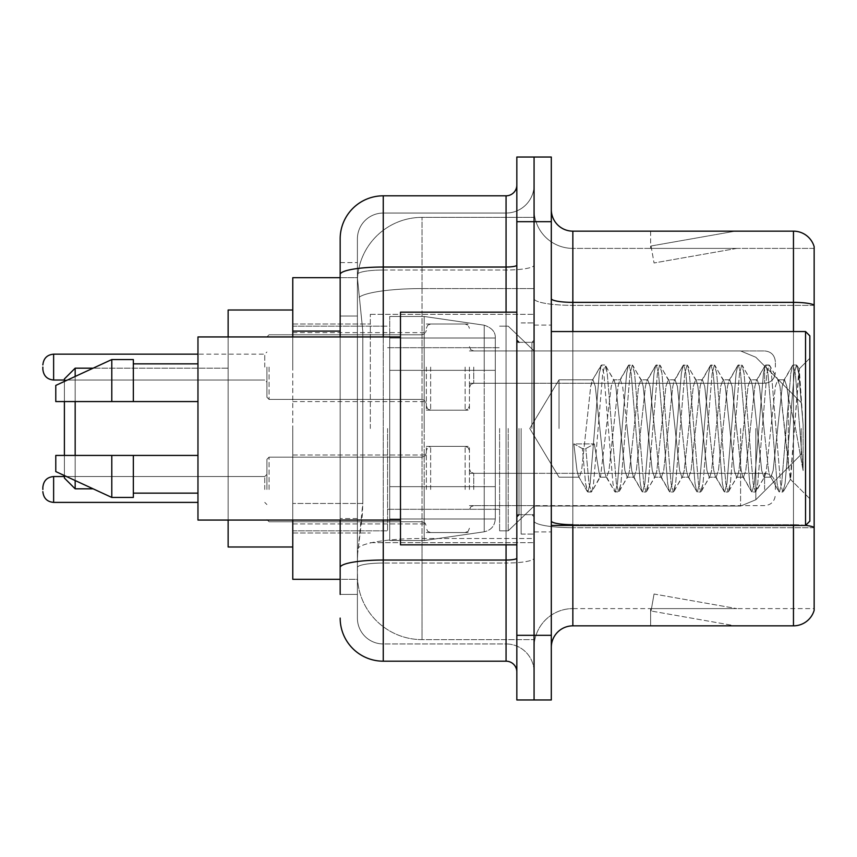 <?xml version="1.0" encoding="UTF-8"?>
<svg xmlns="http://www.w3.org/2000/svg" width="857" height="857" viewBox="0 0 857 857"><rect width="100%" height="100%" fill="white"/><g stroke="black" fill="none" stroke-linecap="round" stroke-linejoin="round"><path stroke-width="0.64" stroke-dasharray="4.29 3.21" d="M534.072 428.5L534.072 314.315L534.072 428.5M370.331 428.5L370.331 314.315L370.331 428.5M426.347 367.096L426.347 410.192L426.347 367.096M292.773 367.096L292.773 332.623L292.773 367.096M426.347 489.476L426.347 446.379L426.347 489.476M292.773 489.476L292.773 455.003L292.773 489.476M469.432 367.096L469.432 410.192L469.432 367.096M469.432 489.476L469.432 446.379L469.432 489.476M534.072 489.476L534.072 473.31L534.072 489.476M340.165 277.689L357.551 277.689L357.498 278.568A64.639 64.639 0 0 1 422.04 217.367L534.072 217.367L422.04 217.367L422.04 288.573L422.04 217.367A64.639 64.639 0 0 0 357.498 278.568L357.551 277.689L292.773 277.689L292.773 503.455L362.8 503.455L362.382 514.682L357.669 553.461L362.8 503.455L362.8 331.102L362.8 503.455L292.773 503.455L292.773 579.311L357.551 579.311L357.401 575.004A64.639 64.639 0 0 0 422.04 639.633L534.072 639.633L534.072 538.496L534.072 639.633L422.04 639.633L422.04 538.496L422.04 639.633A64.639 64.639 0 0 1 357.401 575.004L357.401 561.86L357.551 579.311L340.165 579.311M357.669 553.461L357.401 561.86L357.669 553.461M292.773 428.5L292.773 546.991L292.773 428.5M534.072 217.367L534.072 288.573L534.072 217.367M534.072 538.496L534.072 288.573L534.072 538.496L422.04 538.496A64.639 11.227 180 0 0 358.183 547.987A64.639 11.227 180 0 1 422.04 538.496L534.072 538.496M534.072 367.096L534.072 383.261L534.072 367.096M357.498 278.568L362.8 331.102L357.498 278.568A64.639 64.639 0 0 1 422.04 217.367M292.773 520.06L292.773 336.94M340.165 594.394L357.401 594.394L357.401 262.606L357.401 594.394L340.165 594.394L340.165 518.539L340.165 567.527A43.086 7.477 180 0 1 383.261 560.039L506.058 560.039L506.058 661.186A10.777 10.777 0 0 1 516.835 671.952L516.835 185.048L516.835 671.952M340.165 618.09A43.086 43.086 0 0 0 383.261 661.186L383.261 643.95A25.849 25.849 0 0 1 357.401 618.09L357.401 274.519L357.401 618.09A25.849 25.849 0 0 0 383.261 643.95L506.058 643.95L506.058 575.004L506.058 643.95L383.261 643.95L383.261 563.028L506.058 563.028L506.058 575.004L506.058 563.028A28.013 4.863 0 0 0 534.072 558.164L534.072 265.156L534.072 558.164A28.013 4.863 0 0 1 506.058 563.028L506.058 270.019L506.058 563.028L383.261 563.028L383.261 213.05L506.058 213.05A28.013 28.013 0 0 0 534.072 185.048L534.072 265.156L534.072 185.048A28.013 28.013 0 0 1 506.058 213.05L506.058 270.019L506.058 213.05A28.013 28.013 0 0 0 534.072 185.048M516.835 428.5L516.835 544.838L516.835 428.5M516.835 221.674L516.835 157.035L534.072 157.035L534.072 221.674L534.072 157.035L551.308 157.035L551.308 221.674L534.072 221.674L534.072 635.326L534.072 221.674L516.835 221.674L516.835 635.326L534.072 635.326L534.072 699.965L534.072 635.326L551.308 635.326L551.308 221.674M551.308 635.326L551.308 699.965L516.835 699.965L516.835 635.326M357.401 238.91A25.849 25.849 0 0 1 383.261 213.05A25.849 25.849 0 0 0 357.401 238.91L357.401 274.519L357.401 238.91A25.849 25.849 0 0 1 383.261 213.05L383.261 195.814A43.086 43.086 0 0 0 340.165 238.91A43.086 43.086 0 0 1 383.261 195.814L506.058 195.814A10.777 10.777 0 0 0 516.835 185.048A10.777 10.777 0 0 1 506.058 195.814L506.058 560.039A10.777 1.875 -0 0 0 516.835 558.164M383.261 661.186L506.058 661.186M340.165 316.019L340.165 518.539L340.165 262.606L340.165 316.019L357.401 316.019L340.165 316.019M340.165 262.606L357.401 262.606L340.165 262.606L340.165 567.527M340.165 520.06L340.165 336.94M383.261 213.05L506.058 213.05M534.072 671.952A28.013 28.013 0 0 0 506.058 643.95A28.013 28.013 0 0 1 534.072 671.952A28.013 28.013 0 0 0 506.058 643.95M551.308 428.5L551.308 325.082L551.308 428.5M521.142 428.5L521.142 534.072L521.142 428.5M534.072 539.674L534.072 298.622L534.072 539.674M805.623 525.362A21.543 3.739 180 0 0 793.464 524.709L793.464 625.846A21.543 21.543 0 0 0 814.15 610.334L814.15 539.674L814.15 608.609L572.851 608.609L572.851 525.448M551.308 647.399L551.308 209.601L551.308 647.399A21.543 21.543 0 0 1 572.851 625.846L572.851 539.674L572.851 608.609L814.15 608.609L814.15 248.391L572.851 248.391A38.779 38.779 0 0 1 534.072 209.601L534.072 298.622L534.072 209.601A38.779 38.779 0 0 0 572.851 248.391L572.851 527.698A38.779 6.738 0 0 1 534.072 520.96A38.779 6.738 0 0 0 572.851 527.698L572.851 248.391A38.779 38.779 0 0 1 534.072 209.601M814.15 246.666A21.543 21.543 0 0 0 793.464 231.154L793.464 524.709A21.543 3.739 180 0 1 814.15 527.398L814.15 246.666A21.543 21.543 0 0 0 793.464 231.154L572.851 231.154A21.543 21.543 0 0 1 551.308 209.601M733.806 625.589A17.236 17.236 0 0 0 736.806 625.846L650.624 625.846L736.806 625.846A17.236 17.236 0 0 1 733.806 625.589A17.236 17.236 0 0 0 736.806 625.846A17.236 17.236 0 0 1 733.806 625.589A17.236 17.236 0 0 0 736.806 625.846A17.236 17.236 0 0 1 733.806 625.589A17.236 17.236 0 0 0 736.806 625.846A17.236 17.236 0 0 1 733.806 625.589A17.236 17.236 0 0 0 736.806 625.846A17.236 17.236 0 0 1 733.806 625.589A17.236 17.236 0 0 0 736.806 625.846A17.236 17.236 0 0 1 733.806 625.589A17.236 17.236 0 0 0 736.806 625.846A17.236 17.236 0 0 1 733.806 625.589L651.063 610.998L733.806 625.589M650.624 608.609L650.624 625.846L650.624 608.609L651.481 608.609L651.063 610.998L651.481 608.609L650.624 608.609L650.624 625.846L650.624 608.609L651.481 608.609L651.063 610.998L651.481 608.609L650.624 608.609L650.624 625.846L650.624 608.609L651.481 608.609L651.063 610.998L651.481 608.609L650.624 608.609L650.624 625.846L650.624 608.609L651.481 608.609L651.063 610.998L651.481 608.609L650.624 608.609L650.624 625.846L650.624 608.609L651.481 608.609L651.063 610.998L651.481 608.609L650.624 608.609L650.624 625.846L650.624 608.609L651.481 608.609L651.063 610.998L651.481 608.609L650.624 608.609L650.624 625.846L650.624 608.609L651.481 608.609L651.063 610.998L651.481 608.609L650.624 608.609M793.464 625.846L572.851 625.846M736.806 231.154L650.624 231.154L736.806 231.154A17.236 17.236 0 0 0 733.806 231.411A17.236 17.236 0 0 1 736.806 231.154A17.236 17.236 0 0 0 733.806 231.411A17.236 17.236 0 0 1 736.806 231.154A17.236 17.236 0 0 0 733.806 231.411A17.236 17.236 0 0 1 736.806 231.154A17.236 17.236 0 0 0 733.806 231.411A17.236 17.236 0 0 1 736.806 231.154A17.236 17.236 0 0 0 733.806 231.411A17.236 17.236 0 0 1 736.806 231.154A17.236 17.236 0 0 0 733.806 231.411A17.236 17.236 0 0 1 736.806 231.154A17.236 17.236 0 0 0 733.806 231.411A17.236 17.236 0 0 1 736.806 231.154M736.806 608.609L651.481 608.609L736.806 608.609L651.481 608.609L736.806 608.609L651.481 608.609L736.806 608.609L651.481 608.609L736.806 608.609L651.481 608.609L736.806 608.609L651.481 608.609L736.806 608.609L651.481 608.609L736.806 608.609L654.052 594.019L651.481 608.609L654.052 594.019L651.481 608.609L654.052 594.019L651.481 608.609L654.052 594.019L651.481 608.609L654.052 594.019L651.481 608.609L654.052 594.019L651.481 608.609L654.052 594.019L651.481 608.609L654.052 594.019L736.806 608.609M814.15 305.36L572.851 305.36L814.15 305.36L814.15 248.391L572.851 248.391M651.481 248.391L650.624 248.391L651.481 248.391L650.624 248.391L651.481 248.391L650.624 248.391L651.481 248.391L650.624 248.391L651.481 248.391L650.624 248.391L651.481 248.391L650.624 248.391L651.481 248.391L650.624 248.391L651.481 248.391L651.063 246.002L733.806 231.411L651.063 246.002L651.481 248.391L651.063 246.002L733.806 231.411L651.063 246.002L651.481 248.391L651.063 246.002L733.806 231.411L651.063 246.002L651.481 248.391L651.063 246.002L733.806 231.411L651.063 246.002L651.481 248.391L651.063 246.002L733.806 231.411L651.063 246.002L651.481 248.391L651.063 246.002L733.806 231.411L651.063 246.002L651.481 248.391L651.063 246.002L733.806 231.411L651.063 246.002L651.481 248.391L736.806 248.391L651.481 248.391L736.806 248.391L651.481 248.391L736.806 248.391L651.481 248.391L736.806 248.391L651.481 248.391L736.806 248.391L651.481 248.391L736.806 248.391L651.481 248.391L736.806 248.391L651.481 248.391L654.052 262.981L651.481 248.391M534.072 647.399A38.779 38.779 0 0 1 572.851 608.609A38.779 38.779 0 0 0 534.072 647.399A38.779 38.779 0 0 1 572.851 608.609M650.624 231.154L650.624 248.391L650.624 231.154M736.806 248.391L654.052 262.981L736.806 248.391M559.021 428.5L559.021 379.801L559.021 428.5M809.844 428.5L809.844 521.142L809.844 335.858L809.844 498.753L809.844 335.858L805.537 331.552L805.537 525.448L805.537 331.552L805.537 525.448L809.844 521.142L809.844 428.5M516.835 544.838L400.487 544.838L400.487 312.162L400.487 520.06L400.487 312.162L516.835 312.162M400.487 520.06L197.967 520.06L197.967 336.94L197.967 428.5L197.967 336.94L400.487 336.94M599.836 428.5L595.272 386.325L592.99 379.801L590.709 386.325L581.592 470.675L579.311 477.199L578.593 476.588L577.029 470.675L573.836 443.894L582.385 448.575L585.813 448.575L594.362 443.894L573.836 443.894L582.385 448.575L585.813 448.575L594.362 443.894L573.836 443.894L577.029 470.675L578.593 476.588L587.302 491.532L585.588 483.509L582.385 448.575L585.588 483.509L587.859 492.014L578.593 476.588L579.311 477.199L581.592 470.675L590.709 386.325L592.273 380.412L600.982 365.468L599.268 373.491L590.141 483.509L587.859 492.014L591.287 492.014L589.005 483.509L585.813 448.575L589.005 483.509L591.287 492.014L591.844 491.532L587.859 492.014L590.141 483.509L599.268 373.491L601.539 364.986L592.273 380.412L592.99 379.801L595.272 386.325L604.399 470.675L605.953 476.588L604.399 470.675L599.836 428.5M627.195 428.5L622.632 386.325L620.35 379.801L619.632 380.412L618.079 386.325L608.952 470.675L606.67 477.199L605.953 476.588L614.662 491.532L612.948 483.509L603.821 373.491L601.539 364.986L604.967 364.986L602.685 373.491L593.569 483.509L591.844 491.532L600.553 476.588L599.836 477.199L594.362 443.894L599.836 477.199L606.67 477.199L614.662 491.532L612.948 483.509L603.821 373.491L601.539 364.986L604.967 364.986L602.685 373.491L593.569 483.509L591.844 491.532L599.836 477.199L606.67 477.199L608.952 470.675L618.079 386.325L619.632 380.412L628.352 365.468L626.628 373.491L617.501 483.509L615.23 492.014L614.662 491.532L618.647 492.014L616.365 483.509L607.249 373.491L604.967 364.986L614.233 380.412L613.516 379.801L611.234 386.325L600.553 476.588L611.234 386.325L613.516 379.801L620.35 379.801L628.352 365.468L626.628 373.491L617.501 483.509L615.23 492.014L618.647 492.014L616.365 483.509L607.249 373.491L605.524 365.468L613.516 379.801L620.35 379.801L622.632 386.325L631.759 470.675L633.312 476.588L631.759 470.675L627.195 428.5M620.35 428.5L615.797 386.325L614.233 380.412L615.797 386.325L624.914 470.675L627.195 477.199L624.914 470.675L620.35 428.5M654.555 428.5L650.002 386.325L647.721 379.801L646.992 380.412L645.439 386.325L636.312 470.675L634.041 477.199L633.312 476.588L642.032 491.532L640.308 483.509L631.191 373.491L628.909 364.986L628.352 365.468L632.327 364.986L630.045 373.491L620.929 483.509L618.647 492.014L627.913 476.588L627.195 477.199L634.041 477.199L642.032 491.532L640.308 483.509L631.191 373.491L628.909 364.986L632.327 364.986L630.045 373.491L620.929 483.509L619.204 491.532L627.195 477.199L634.041 477.199L636.312 470.675L645.439 386.325L646.992 380.412L655.712 365.468L653.987 373.491L644.871 483.509L642.589 492.014L642.032 491.532L646.007 492.014L643.725 483.509L634.609 373.491L632.327 364.986L641.593 380.412L640.875 379.801L638.594 386.325L629.477 470.675L627.913 476.588L629.477 470.675L638.594 386.325L640.875 379.801L647.721 379.801L655.712 365.468L653.987 373.491L644.871 483.509L642.589 492.014L646.007 492.014L643.725 483.509L634.609 373.491L632.884 365.468L640.875 379.801L647.721 379.801L650.002 386.325L659.119 470.675L660.672 476.588L659.119 470.675L654.555 428.5M647.721 428.5L643.157 386.325L641.593 380.412L643.157 386.325L652.273 470.675L654.555 477.199L652.273 470.675L647.721 428.5M681.915 428.5L677.362 386.325L675.08 379.801L674.363 380.412L672.799 386.325L663.682 470.675L661.4 477.199L660.672 476.588L669.392 491.532L667.667 483.509L658.551 373.491L656.269 364.986L655.712 365.468L659.686 364.986L657.405 373.491L648.288 483.509L646.007 492.014L655.284 476.588L654.555 477.199L661.4 477.199L669.392 491.532L667.667 483.509L658.551 373.491L656.269 364.986L659.686 364.986L657.405 373.491L648.288 483.509L646.564 491.532L654.555 477.199L661.4 477.199L663.682 470.675L672.799 386.325L674.363 380.412L683.072 365.468L681.347 373.491L672.231 483.509L669.949 492.014L669.392 491.532L673.366 492.014L671.085 483.509L661.968 373.491L659.686 364.986L668.963 380.412L668.235 379.801L665.953 386.325L656.837 470.675L655.284 476.588L656.837 470.675L665.953 386.325L668.235 379.801L675.08 379.801L683.072 365.468L681.347 373.491L672.231 483.509L669.949 492.014L673.366 492.014L671.085 483.509L661.968 373.491L660.244 365.468L668.235 379.801L675.08 379.801L677.362 386.325L686.478 470.675L688.042 476.588L686.478 470.675L681.915 428.5M675.08 428.5L670.517 386.325L668.963 380.412L670.517 386.325L679.644 470.675L681.915 477.199L679.644 470.675L675.08 428.5M709.285 428.5L704.722 386.325L702.44 379.801L701.722 380.412L700.158 386.325L691.042 470.675L688.76 477.199L688.042 476.588L696.752 491.532L695.027 483.509L685.911 373.491L683.629 364.986L683.072 365.468L687.046 364.986L684.764 373.491L675.648 483.509L673.366 492.014L682.643 476.588L681.915 477.199L688.76 477.199L696.752 491.532L695.027 483.509L685.911 373.491L683.629 364.986L687.046 364.986L684.764 373.491L675.648 483.509L673.923 491.532L681.915 477.199L688.76 477.199L691.042 470.675L700.158 386.325L701.722 380.412L710.432 365.468L708.707 373.491L699.591 483.509L697.309 492.014L696.752 491.532L700.726 492.014L698.455 483.509L689.328 373.491L687.046 364.986L696.323 380.412L695.605 379.801L693.324 386.325L684.197 470.675L682.643 476.588L684.197 470.675L693.324 386.325L695.605 379.801L702.44 379.801L710.432 365.468L708.707 373.491L699.591 483.509L697.309 492.014L700.726 492.014L698.455 483.509L689.328 373.491L687.603 365.468L695.605 379.801L702.44 379.801L704.722 386.325L713.838 470.675L715.402 476.588L713.838 470.675L709.285 428.5M702.44 428.5L697.877 386.325L696.323 380.412L697.877 386.325L707.004 470.675L709.285 477.199L707.004 470.675L702.44 428.5M736.645 428.5L732.082 386.325L729.8 379.801L729.082 380.412L727.518 386.325L718.402 470.675L716.12 477.199L715.402 476.588L724.111 491.532L722.387 483.509L713.27 373.491L710.989 364.986L710.432 365.468L714.417 364.986L712.135 373.491L703.008 483.509L700.726 492.014L710.003 476.588L709.285 477.199L716.12 477.199L724.111 491.532L722.387 483.509L713.27 373.491L710.989 364.986L714.417 364.986L712.135 373.491L703.008 483.509L701.294 491.532L709.285 477.199L716.12 477.199L718.402 470.675L727.518 386.325L729.082 380.412L737.791 365.468L736.077 373.491L726.95 483.509L724.668 492.014L724.111 491.532L728.096 492.014L725.815 483.509L716.688 373.491L714.417 364.986L723.683 380.412L722.965 379.801L720.683 386.325L711.556 470.675L710.003 476.588L711.556 470.675L720.683 386.325L722.965 379.801L729.8 379.801L737.791 365.468L736.077 373.491L726.95 483.509L724.668 492.014L728.096 492.014L725.815 483.509L716.688 373.491L714.974 365.468L722.965 379.801L729.8 379.801L732.082 386.325L741.209 470.675L742.762 476.588L741.209 470.675L736.645 428.5M729.8 428.5L725.247 386.325L723.683 380.412L725.247 386.325L734.363 470.675L736.645 477.199L734.363 470.675L729.8 428.5M764.005 428.5L759.441 386.325L757.159 379.801L756.442 380.412L754.888 386.325L745.761 470.675L743.48 477.199L742.762 476.588L751.471 491.532L749.757 483.509L740.63 373.491L738.348 364.986L737.791 365.468L741.776 364.986L739.495 373.491L730.368 483.509L728.096 492.014L737.363 476.588L736.645 477.199L743.48 477.199L751.471 491.532L749.757 483.509L740.63 373.491L738.348 364.986L741.776 364.986L739.495 373.491L730.368 483.509L728.654 491.532L736.645 477.199L743.48 477.199L745.761 470.675L754.888 386.325L756.442 380.412L765.151 365.468L763.437 373.491L754.31 483.509L752.039 492.014L751.471 491.532L755.456 492.014L753.174 483.509L744.058 373.491L741.776 364.986L751.043 380.412L750.325 379.801L748.043 386.325L738.927 470.675L737.363 476.588L738.927 470.675L748.043 386.325L750.325 379.801L757.159 379.801L765.151 365.468L763.437 373.491L754.31 483.509L752.039 492.014L755.456 492.014L753.174 483.509L744.058 373.491L742.333 365.468L750.325 379.801L757.159 379.801L759.441 386.325L768.568 470.675L770.122 476.588L768.568 470.675L764.005 428.5M757.159 428.5L752.607 386.325L751.043 380.412L752.607 386.325L761.723 470.675L764.005 477.199L761.723 470.675L757.159 428.5M788.322 397.423L788.301 465.297L779.966 386.325L777.685 379.801L775.403 386.325L766.287 470.675L764.005 477.199L770.85 477.199L778.842 491.532L777.117 483.509L767.99 373.491L765.719 364.986L765.151 365.468L769.136 364.986L766.854 373.491L757.738 483.509L755.456 492.014L764.723 476.588L764.005 477.199L770.85 477.199L778.842 491.532L777.117 483.509L767.99 373.491L765.719 364.986L769.136 364.986L766.854 373.491L757.738 483.509L756.013 491.532L764.723 476.588L766.287 470.675L775.403 386.325L777.685 379.801L784.53 379.801L782.248 386.325L773.121 470.675L770.85 477.199L773.121 470.675L782.248 386.325L783.801 380.412L792.521 365.468L790.797 373.491L781.68 483.509L779.399 492.014L778.842 491.532L782.816 492.014L780.534 483.509L771.418 373.491L769.136 364.986L778.402 380.412L777.685 379.801L784.53 379.801L792.521 365.468L790.797 373.491L781.68 483.509L779.399 492.014L782.816 492.014L780.534 483.509L771.418 373.491L769.693 365.468L778.402 380.412L779.966 386.325L790.24 479.138L799.292 369.313L803.105 424.847L803.105 470.589L795.564 428.5L788.322 397.423L788.301 465.297L790.679 478.977L798.917 369.174L803.105 424.847L798.778 373.491L796.496 364.986L794.214 373.491L785.098 483.509L782.816 492.014L785.098 483.509L794.214 373.491L796.496 364.986L798.778 373.491L803.105 424.847L803.105 470.589L795.36 373.491L793.079 364.986L792.521 365.468L796.496 364.986L793.079 364.986L795.36 373.491L803.105 470.589L795.564 428.5L788.322 397.423L786.801 386.325L784.53 379.801L786.801 386.325L788.322 397.423M197.967 401.569L197.967 363.861L197.967 401.569L133.338 401.569L133.338 363.861L133.338 401.569L197.967 401.569L197.967 363.861L197.967 401.569L133.338 401.569L133.338 359.554L133.338 401.569L111.796 401.569L111.796 359.554L111.796 401.569L55.78 401.569L55.78 385.414L55.78 401.569L133.338 401.569L133.338 359.554L111.796 359.554L111.796 401.569L55.78 401.569L55.78 385.414L111.796 359.554M55.78 455.431L55.78 471.586L111.796 497.446L111.796 455.431L133.338 455.431L133.338 493.139L133.338 455.431L197.967 455.431L197.967 493.139L197.967 455.431L133.338 455.431L133.338 497.446L133.338 455.431L111.796 455.431L111.796 497.446L111.796 455.431L55.78 455.431L55.78 471.586L55.78 455.431L133.338 455.431L133.338 493.139L133.338 455.431L197.967 455.431L197.967 493.139L197.967 455.431M292.773 546.991L228.133 546.991L292.773 546.991L228.133 546.991L228.133 368.178L75.17 368.178L64.393 378.944L75.17 368.178L75.17 488.822L64.393 478.056L75.17 488.822L64.393 478.056L64.393 378.944L64.393 478.056L64.393 378.944L64.393 478.056L64.393 378.944L64.393 428.5L64.393 378.944L75.17 368.178L75.17 488.822L75.17 368.178L75.17 488.822L75.17 368.178L75.17 488.822L75.17 368.178L228.133 368.178L228.133 546.991L228.133 310.009L228.133 520.06M801.22 428.5L801.22 454.349L801.22 428.5M508.212 428.5L508.212 530.837L508.212 428.5M499.599 428.5L499.599 530.837L499.599 428.5M387.568 428.5L387.568 530.837L387.568 428.5M495.292 486.669L495.292 338.012L495.292 370.331L389.721 370.331L389.721 540.531L389.721 486.669L495.292 486.669L495.292 518.988L495.292 338.012L495.292 370.331L389.721 370.331L389.721 518.988L389.721 486.669L495.292 486.669L495.292 518.988L495.292 338.012L495.292 370.331L389.721 370.331L389.721 540.531L389.721 486.669L495.292 486.669L495.292 518.988L495.292 338.012L495.292 370.331L389.721 370.331L389.721 518.988L389.721 486.669L424.194 486.669L424.194 316.469L424.194 370.331L389.721 370.331L389.721 316.469L389.721 540.531L389.721 486.669L495.292 486.669L495.292 519.01L495.292 337.99L495.292 370.331L389.721 370.331L389.721 518.988L389.721 486.669L495.292 486.669L495.292 519.01C494.725 525.962 491.04 530.226 484.226 531.801L484.226 486.669L495.292 486.669L495.292 519.01L495.292 337.99C495.635 332.098 491.939 327.835 484.226 325.199L484.226 531.801L484.226 486.669L495.292 486.669L495.292 519.01C494.725 525.962 491.04 530.226 484.226 531.801L484.226 486.669L424.194 486.669L424.194 540.531L424.194 316.469L424.194 370.331L389.721 370.331L389.721 316.469L389.721 540.531L389.721 486.669L495.292 486.669M424.194 428.5L424.194 316.469L424.194 370.331L484.226 370.331L424.194 370.331L424.194 316.469L424.194 428.5M495.292 370.331L484.226 370.331L484.226 325.199L484.226 531.801L484.226 486.669L424.194 486.669L424.194 540.531L424.194 486.669L389.721 486.669L389.721 518.988L389.721 338.012L389.721 370.331L495.292 370.331L484.226 370.331L484.226 325.199L484.226 531.801L424.194 540.531L389.721 540.531L424.194 540.531L484.226 531.801C491.04 530.226 494.725 525.962 495.292 519.01L495.292 337.99C495.635 332.098 491.939 327.835 484.226 325.199L484.226 531.801L424.194 540.531L389.721 540.531L424.194 540.531L484.226 531.801C491.04 530.226 494.725 525.962 495.292 519.01L495.292 337.99C495.635 332.098 491.939 327.835 484.226 325.199L424.194 316.469L389.721 316.469L424.194 316.469L484.226 325.199L424.194 316.469L389.721 316.469L424.194 316.469L484.226 325.199C491.939 327.835 495.635 332.098 495.292 337.99L495.292 370.331M64.393 455.431L64.393 475.571M75.17 455.431L75.17 480.541M228.133 336.94L228.133 428.5L228.133 310.009L292.773 310.009M75.17 376.459L75.17 401.569M64.393 381.429L64.393 401.569M133.338 401.569L111.796 401.569M70.038 455.431L111.796 455.431M111.796 497.446L133.338 497.446L133.338 455.431M266.913 489.476L266.913 459.309L266.913 489.476M42.85 489.476L42.85 487.322L42.85 489.476M775.371 489.476L775.371 484.087L775.371 489.476M266.913 367.096L266.913 397.262L266.913 367.096M42.85 367.096L42.85 369.249L42.85 367.096M775.371 367.096L775.371 361.708L775.371 367.096M422.04 288.573L534.072 288.573L422.04 288.573L422.04 538.496L422.04 288.573A64.639 11.227 180 0 0 359.094 297.25A64.639 11.227 180 0 1 422.04 288.573M357.401 575.004A64.639 64.639 0 0 0 422.04 639.633M340.165 331.102L292.773 331.102M340.165 274.519A43.086 7.477 180 0 1 383.261 267.03L506.058 267.03A10.777 1.875 -0 0 0 516.835 265.156M383.261 336.94L383.261 520.06M506.058 544.838L506.058 312.162M383.261 270.019L506.058 270.019A28.013 4.863 0 0 0 534.072 265.156A28.013 4.863 0 0 1 506.058 270.019L383.261 270.019A25.849 4.489 180 0 0 357.401 274.519A25.849 4.489 180 0 1 383.261 270.019M383.261 563.028A25.849 4.489 180 0 0 357.401 567.527A25.849 4.489 180 0 1 383.261 563.028M383.261 643.95A25.849 25.849 0 0 1 357.401 618.09M357.401 518.539L340.165 518.539L357.401 518.539M793.464 525.448L793.464 524.709L572.851 524.709L572.851 231.154M551.308 298.622A21.543 3.739 0 0 0 572.851 302.36L793.464 302.36A21.543 3.739 180 0 1 814.15 305.06M572.851 331.552L572.851 524.709L793.464 524.709L793.464 331.552M551.308 520.96A21.543 3.739 0 0 0 572.851 524.709M814.15 527.698L572.851 527.698L814.15 527.698M534.072 298.622A38.779 6.738 0 0 0 572.851 305.36A38.779 6.738 0 0 1 534.072 298.622M531.918 428.5L531.918 342.318L531.918 428.5M518.988 428.5L518.988 514.682L518.988 428.5M755.831 428.5L755.831 499.749L755.831 428.5M740.587 428.5L740.587 506.058L740.587 428.5M484.226 370.331L484.226 325.199L484.226 370.331M269.066 489.476L269.066 457.156L269.066 489.476M264.759 489.476L264.759 476.546L264.759 489.476M197.967 502.395L53.627 502.395L53.627 476.546C47.135 477.124 43.546 480.713 42.85 487.322M473.739 489.476L473.739 473.31L473.739 489.476M465.126 489.476L465.126 446.379L465.126 489.476M430.653 489.476L430.653 446.379L430.653 489.476M422.04 489.476L422.04 457.156L422.04 489.476M764.594 489.476L764.594 473.31L764.594 489.476M269.066 367.096L269.066 399.416L269.066 367.096M264.759 367.096L264.759 354.166L264.759 367.096M53.627 380.026L264.759 380.026L53.627 380.026C47.135 379.447 43.546 375.859 42.85 369.249C43.546 375.859 47.135 379.447 53.627 380.026L53.627 354.166L53.627 380.026L53.627 354.166L53.627 367.096L53.627 354.166L264.759 354.166L266.913 352.013M473.739 367.096L473.739 383.261L473.739 367.096M465.126 367.096L465.126 410.192L465.126 367.096M430.653 367.096L430.653 410.192L430.653 367.096M422.04 367.096L422.04 334.776L422.04 367.096M764.594 367.096L764.594 383.261L764.594 367.096M370.331 314.315L534.072 314.315L370.331 314.315M292.773 332.623L426.347 332.623M292.773 455.003L426.347 455.003L292.773 455.003M426.347 324.01L469.432 324.01M426.347 446.379L469.432 446.379L426.347 446.379M469.432 350.942L534.072 350.942L508.212 326.163L499.599 326.163L508.212 326.163L534.072 350.942L740.587 350.942L755.831 357.251L801.22 402.651L755.831 357.251L740.587 350.942L755.831 357.251L801.22 402.651L755.831 357.251L740.587 350.942L534.072 350.942L508.212 326.163L499.599 326.163L508.212 326.163L534.072 350.942L740.587 350.942L534.072 350.942M469.432 473.31L534.072 473.31L469.432 473.31M292.773 324.01L370.331 324.01L292.773 324.01M292.773 532.99L370.331 532.99L292.773 532.99M469.432 505.63L534.072 505.63L469.432 505.63M469.432 383.261L534.072 383.261M426.347 532.561L469.432 532.561L426.347 532.561M426.347 410.192L469.432 410.192M292.773 523.938L426.347 523.938L292.773 523.938M292.773 401.569L426.347 401.569M370.331 542.685L534.072 542.685L370.331 542.685M516.835 342.318L534.072 342.318L516.835 342.318M516.835 514.682L534.072 514.682L516.835 514.682M534.072 325.082L551.308 325.082L534.072 325.082M521.142 534.072L534.072 534.072L521.142 534.072M521.142 322.928L534.072 322.928L521.142 322.928M534.072 531.918L551.308 531.918L534.072 531.918M529.765 428.5L559.021 379.801L592.99 379.801L559.021 379.801L529.765 428.5L559.021 477.199L579.311 477.199L559.021 477.199L529.765 428.5M551.308 525.448L805.537 525.448M518.988 342.318L531.918 342.318L534.072 340.165L531.918 342.318L518.988 342.318L516.835 340.165M518.988 514.682L531.918 514.682L534.072 516.835L531.918 514.682L518.988 514.682L516.835 516.835M798.917 369.174L809.844 358.247L798.917 369.174M790.24 479.149L809.844 498.753L790.24 479.149M133.338 363.861L197.967 363.861M133.338 493.139L197.967 493.139M551.308 331.552L805.537 331.552M790.69 478.988L783.373 491.532L790.69 478.988M799.292 369.313L797.053 365.468L799.292 369.313M75.17 488.822L93.124 488.822M801.22 454.349L755.831 499.749L740.587 506.058L755.831 499.749L801.22 454.349L755.831 499.749L740.587 506.058L755.831 499.749L801.22 454.349M534.072 506.058L740.587 506.058L534.072 506.058L508.212 530.837L499.599 530.837L508.212 530.837L534.072 506.058L740.587 506.058L534.072 506.058L508.212 530.837L499.599 530.837L508.212 530.837L534.072 506.058M387.568 509.294L499.599 509.294L387.568 509.294M292.773 530.837L387.568 530.837L292.773 530.837M292.773 326.163L387.568 326.163L292.773 326.163M387.568 347.706L499.599 347.706L387.568 347.706M495.292 338.012L389.721 338.012L495.292 338.012M495.292 518.988L389.721 518.988L495.292 518.988M75.17 368.178L93.124 368.178M269.066 457.156L266.913 459.309L269.066 457.156L422.04 457.156L425.061 455.913L426.347 452.85L425.061 455.913L422.04 457.156L269.066 457.156M264.759 502.395L266.913 504.548L264.759 502.395M473.739 505.63L470.718 506.873L469.432 509.936L470.718 506.873L473.739 505.63L764.594 505.63C771.075 505.052 774.674 501.463 775.371 494.853C774.674 501.463 771.075 505.052 764.594 505.63L473.739 505.63M465.126 446.379L468.147 447.622L469.432 450.696L468.147 447.622L465.126 446.379L430.653 446.379L427.632 447.622L426.347 450.696L427.632 447.622L430.653 446.379L465.126 446.379M422.04 521.784L425.061 523.027L426.347 526.102L425.061 523.027L422.04 521.784L269.066 521.784L266.913 519.631L269.066 521.784L422.04 521.784M53.627 476.546L264.759 476.546L266.913 474.392L264.759 476.546L64.393 476.546M764.594 473.31C771.075 473.889 774.674 477.478 775.371 484.087C774.674 477.478 771.075 473.889 764.594 473.31L473.739 473.31L470.718 472.078L469.432 469.004L470.718 472.078L473.739 473.31L764.594 473.31M430.653 532.561L465.126 532.561L468.147 531.319L469.432 528.255L468.147 531.319L465.126 532.561L430.653 532.561L427.632 531.319L426.347 528.255L427.632 531.319L430.653 532.561M53.627 502.395C47.135 501.816 43.546 498.228 42.85 491.629M266.913 397.262L269.066 399.416L422.04 399.416L269.066 399.416L266.913 397.262L269.066 399.416L422.04 399.416L425.061 400.658L426.347 403.722L425.061 400.658L422.04 399.416L425.061 400.658L426.347 403.722M469.432 346.635L470.718 349.699L473.739 350.942L764.594 350.942L473.739 350.942L470.718 349.699L469.432 346.635L470.718 349.699L473.739 350.942L764.594 350.942C771.075 351.52 774.674 355.109 775.371 361.708C774.674 355.109 771.075 351.52 764.594 350.942C771.075 351.52 774.674 355.109 775.371 361.708M426.347 405.875L427.632 408.95L430.653 410.192L465.126 410.192L430.653 410.192L427.632 408.95L426.347 405.875L427.632 408.95L430.653 410.192L465.126 410.192L468.147 408.95L469.432 405.875L468.147 408.95L465.126 410.192L468.147 408.95L469.432 405.875M266.913 336.94L269.066 334.776L422.04 334.776L269.066 334.776L266.913 336.94L269.066 334.776L422.04 334.776L425.061 333.544L426.347 330.47L425.061 333.544L422.04 334.776L425.061 333.544L426.347 330.47M469.432 387.568L470.718 384.493L473.739 383.261L764.594 383.261L473.739 383.261L470.718 384.493L469.432 387.568L470.718 384.493L473.739 383.261L764.594 383.261C771.075 382.683 774.674 379.083 775.371 372.484C774.674 379.083 771.075 382.683 764.594 383.261C771.075 382.683 774.674 379.083 775.371 372.484M426.347 328.317L427.632 325.242L430.653 324.01L465.126 324.01L430.653 324.01L427.632 325.242L426.347 328.317L427.632 325.242L430.653 324.01L465.126 324.01L468.147 325.242L469.432 328.317L468.147 325.242L465.126 324.01L468.147 325.242L469.432 328.317M53.627 354.166C47.135 354.744 43.546 358.344 42.85 364.943C43.546 358.344 47.135 354.744 53.627 354.166L197.967 354.166M64.393 380.026L264.759 380.026L266.913 382.179"/><path stroke-width="1.29" d="M340.165 277.689L292.773 277.689L292.773 336.94M340.165 579.311L292.773 579.311L292.773 520.06M340.165 594.394L340.165 520.06M516.835 635.326L516.835 699.965L534.072 699.965L534.072 635.326L534.072 699.965L551.308 699.965L551.308 635.326L534.072 635.326L534.072 221.674L534.072 635.326L516.835 635.326L516.835 221.674L534.072 221.674L534.072 157.035L534.072 221.674L551.308 221.674L551.308 635.326M551.308 221.674L551.308 157.035L516.835 157.035L516.835 221.674M383.261 520.06L383.261 661.186L506.058 661.186L506.058 544.838M340.165 336.94L340.165 238.91A43.086 43.086 0 0 1 383.261 195.814L506.058 195.814A10.777 10.777 0 0 0 516.835 185.048M340.165 238.91L340.165 262.606M516.835 671.952A10.777 10.777 0 0 0 506.058 661.186M383.261 661.186A43.086 43.086 0 0 1 340.165 618.09M551.308 647.399A21.543 21.543 0 0 1 572.851 625.846L793.464 625.846L793.464 525.448M814.15 246.666A21.543 21.543 0 0 0 793.464 231.154A21.543 21.543 0 0 1 814.15 246.666L814.15 610.334A21.543 21.543 0 0 1 793.464 625.846M814.15 305.06A21.543 3.739 180 0 0 793.464 302.36L793.464 231.154L572.851 231.154A21.543 21.543 0 0 1 551.308 209.601A21.543 21.543 0 0 0 572.851 231.154L572.851 331.552M814.15 305.36L814.15 527.398A21.543 3.739 180 0 0 805.623 525.362M64.393 401.569L64.393 455.431M64.393 475.571L64.393 478.056L75.17 488.822L93.124 488.822M75.17 401.569L75.17 455.431M75.17 480.541L75.17 488.822M228.133 520.06L228.133 546.991L292.773 546.991M292.773 310.009L228.133 310.009L228.133 336.94M64.393 381.429L64.393 378.944L75.17 368.178L75.17 376.459M805.537 331.552L809.844 335.858L809.844 521.142L805.537 525.448L805.537 331.552L551.308 331.552M516.835 312.162L400.487 312.162L400.487 544.838L516.835 544.838M400.487 336.94L197.967 336.94L197.967 520.06L400.487 520.06M111.796 401.569L55.78 401.569L55.78 385.414L111.796 359.554L111.796 401.569L197.967 401.569M111.796 359.554L133.338 359.554L133.338 401.569M197.967 455.431L133.338 455.431L133.338 497.446L111.796 497.446L111.796 455.431L55.78 455.431L55.78 471.586L111.796 497.446M55.78 455.431L70.038 455.431M133.338 455.431L111.796 455.431M42.85 489.476L42.85 487.322L42.85 489.476M42.85 367.096L42.85 369.249L42.85 367.096M340.165 331.102L292.773 331.102M516.835 558.164A10.777 1.875 0 0 1 506.058 560.039L383.261 560.039A43.086 7.477 180 0 0 340.165 567.527M383.261 195.814L383.261 267.03L506.058 267.03L506.058 195.814M340.165 274.519A43.086 7.477 180 0 1 383.261 267.03L383.261 336.94M506.058 312.162L506.058 267.03A10.777 1.875 0 0 0 516.835 265.156M572.851 525.448L572.851 625.846M793.464 331.552L793.464 302.36L572.851 302.36A21.543 3.739 0 0 1 551.308 298.622M572.851 524.709A21.543 3.739 0 0 1 551.308 520.96M42.85 487.322C43.546 480.713 47.135 477.124 53.627 476.546L53.627 502.395L197.967 502.395M197.967 354.166L53.627 354.166L53.627 380.026C47.135 379.447 43.546 375.859 42.85 369.249M75.17 368.178L93.124 368.178M551.308 525.448L805.537 525.448M518.988 342.318L516.835 340.165M133.338 363.861L197.967 363.861M133.338 493.139L197.967 493.139M518.988 514.682L516.835 516.835M53.627 476.546L64.393 476.546M53.627 502.395C47.135 501.816 43.546 498.228 42.85 491.629M53.627 380.026L64.393 380.026M53.627 354.166C47.135 354.744 43.546 358.344 42.85 364.943"/></g></svg>
